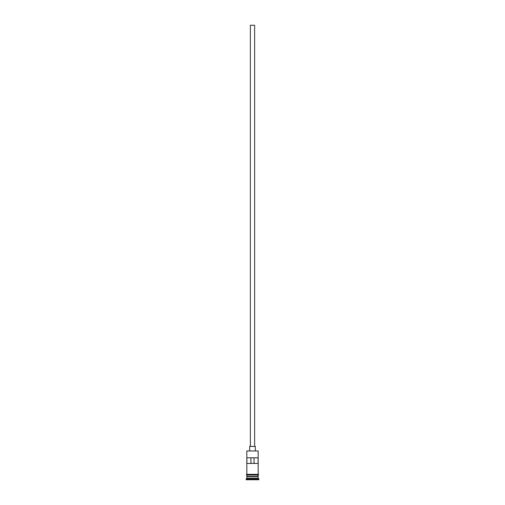 <?xml version="1.0" encoding="UTF-8"?>
<svg xmlns="http://www.w3.org/2000/svg" width="505" height="505" viewBox="0 0 505 505"><rect width="100%" height="100%" fill="white"/><g stroke="black" fill="none" stroke-linecap="round" stroke-linejoin="round"><path stroke-width="0.76" d="M246.825 450.965L258.175 450.965L246.825 450.965L246.825 474.359L258.175 474.359L258.175 450.965M250.373 446.426L250.373 25.25L254.627 25.25L254.627 446.426M249.666 450.681L249.666 446.426L255.334 446.426L255.334 450.681M246.97 476.77L258.03 476.77M258.03 476.632L258.175 475.072L246.825 475.072L246.97 476.632M258.175 476.916L258.175 478.33L246.825 478.33L246.118 479.75L258.882 479.75L258.882 479.043L246.118 479.043M258.175 478.33L258.882 479.043M258.106 463.445L258.106 457.77L246.894 457.77L246.894 463.445L258.106 463.445M258.175 476.486L246.825 476.486M246.825 476.916L246.825 478.33M246.756 474.359L258.244 474.359A0.354 0.354 0 0 1 258.598 474.713A0.354 0.354 0 0 1 258.244 475.072L246.756 475.072A0.354 0.354 0 0 1 246.402 474.713A0.354 0.354 0 0 1 246.756 474.359M250.947 463.445L250.947 457.77M254.053 457.77L254.053 463.445"/></g></svg>
